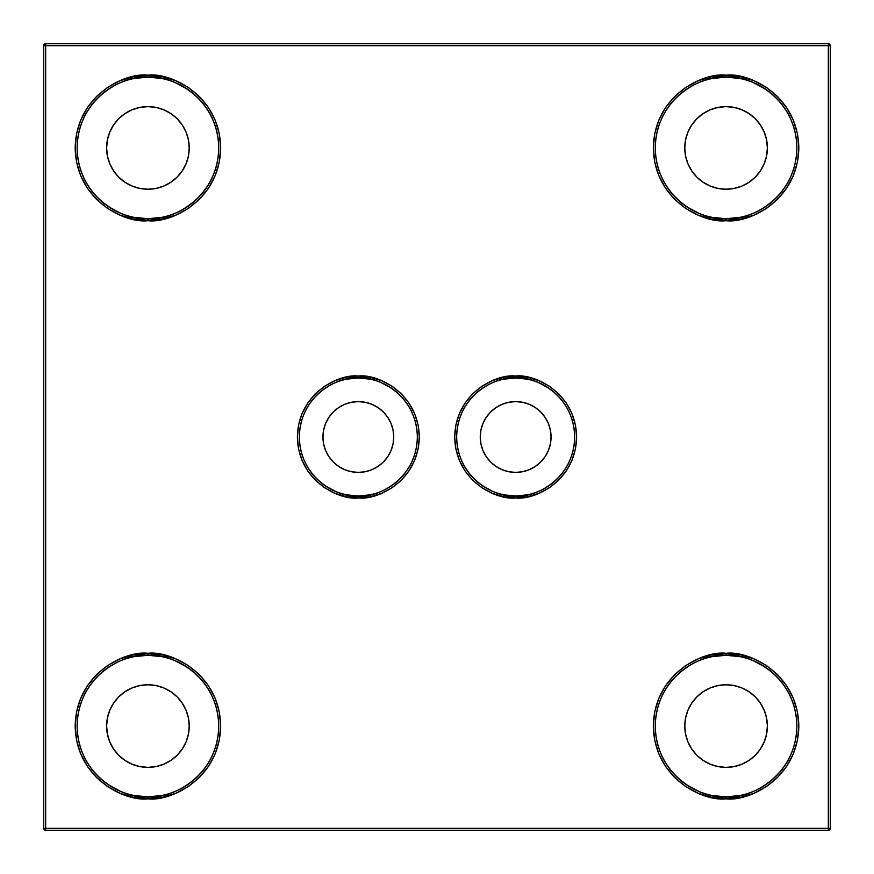 <?xml version="1.0" encoding="UTF-8"?>
<svg xmlns="http://www.w3.org/2000/svg" width="874" height="874" viewBox="0 0 874 874"><rect width="100%" height="100%" fill="white"/><g stroke="black" fill="none" stroke-linecap="round" stroke-linejoin="round"><path stroke-width="1.31" d="M712.266 795.504L726.076 796.87A70.794 70.794 0 0 1 655.281 726.076A70.794 70.794 0 0 1 726.076 655.281C746.778 652.441 795.908 673.679 796.87 726.076C795.908 778.472 746.778 799.71 726.076 796.87L726.076 798.836C747.357 801.764 797.842 779.925 798.836 726.076C797.842 672.226 747.357 650.387 726.076 653.315L726.076 655.281L712.266 656.647M134.115 795.504L147.925 796.87A70.794 70.794 0 0 1 77.13 726.076A70.794 70.794 0 0 1 147.925 655.281C168.627 652.441 217.757 673.679 218.719 726.076C217.757 778.472 168.627 799.71 147.925 796.87L147.925 798.836C169.206 801.764 219.691 779.925 220.685 726.076C219.691 672.226 169.206 650.387 147.925 653.315L147.925 655.281L134.115 656.647M134.115 217.353L147.925 218.719A70.794 70.794 0 0 1 77.13 147.925A70.794 70.794 0 0 1 147.925 77.13C168.627 74.29 217.757 95.528 218.719 147.925C217.757 200.321 168.627 221.559 147.925 218.719L147.925 220.685C169.206 223.613 219.691 201.774 220.685 147.925C219.691 94.075 169.206 72.236 147.925 75.164L147.925 77.13L134.115 78.496M712.266 217.353L726.076 218.719A70.794 70.794 0 0 1 655.281 147.925A70.794 70.794 0 0 1 726.076 77.13C746.778 74.29 795.908 95.528 796.87 147.925C795.908 200.321 746.778 221.559 726.076 218.719L726.076 220.685C747.357 223.613 797.842 201.774 798.836 147.925C797.842 94.075 747.357 72.236 726.076 75.164L726.076 77.13L712.266 78.496M504.156 494.859L515.66 495.995A58.995 58.995 0 0 1 456.665 437A58.995 58.995 0 0 1 515.66 378.005C532.922 375.634 573.847 393.333 574.655 437C573.847 480.667 532.922 498.366 515.66 495.995L515.66 497.962C533.49 500.409 575.791 482.12 576.621 437C575.791 391.88 533.49 373.591 515.66 376.038L515.66 378.005L504.156 379.141M346.836 494.859L358.34 495.995A58.995 58.995 0 0 1 299.345 437A58.995 58.995 0 0 1 358.34 378.005C375.602 375.634 416.527 393.333 417.335 437C416.527 480.667 375.602 498.366 358.34 495.995L358.34 497.962C376.17 500.409 418.471 482.12 419.302 437C418.471 391.88 376.17 373.591 358.34 376.038L358.34 378.005L346.836 379.141M358.34 472.397A35.397 35.397 0 0 1 322.943 437A35.397 35.397 0 0 1 358.34 401.603A35.397 35.397 0 0 1 393.737 437A35.397 35.397 0 0 1 358.34 472.397L351.435 471.72L344.793 469.699L338.675 466.432L333.311 462.029L328.908 456.665L325.641 450.547L323.62 443.905L322.943 437L323.62 430.095L325.641 423.453L328.908 417.335L333.311 411.971L338.675 407.568L344.793 404.301L351.435 402.28L358.34 401.603L365.245 402.28L371.887 404.301L378.005 407.568L383.369 411.971L387.772 417.335L391.039 423.453L393.06 430.095L393.737 437L393.06 443.905L391.039 450.547L387.772 456.665L383.369 462.029L378.005 466.432L371.887 469.699L365.245 471.72L358.34 472.397M515.66 472.397A35.397 35.397 0 0 1 480.263 437A35.397 35.397 0 0 1 515.66 401.603A35.397 35.397 0 0 1 551.057 437A35.397 35.397 0 0 1 515.66 472.397L508.755 471.72L502.113 469.699L495.995 466.432L490.631 462.029L486.228 456.665L482.961 450.547L480.94 443.905L480.263 437L480.94 430.095L482.961 423.453L486.228 417.335L490.631 411.971L495.995 407.568L502.113 404.301L508.755 402.28L515.66 401.603L522.565 402.28L529.207 404.301L535.325 407.568L540.689 411.971L545.092 417.335L548.359 423.453L550.38 430.095L551.057 437L550.38 443.905L548.359 450.547L545.092 456.665L540.689 462.029L535.325 466.432L529.207 469.699L522.565 471.72L515.66 472.397M726.076 189.221A41.296 41.296 0 0 1 684.779 147.925A41.296 41.296 0 0 1 726.076 106.628A41.296 41.296 0 0 1 767.372 147.925A41.296 41.296 0 0 1 726.076 189.221L718.024 188.423L710.267 186.075L703.133 182.262L696.873 177.127L691.738 170.867L687.925 163.733L685.577 155.976L684.779 147.925L685.577 139.873L687.925 132.116L691.738 124.982L696.873 118.722L703.133 113.587L710.267 109.774L718.024 107.426L726.076 106.628L734.127 107.426L741.884 109.774L749.018 113.587L755.278 118.722L760.413 124.982L764.226 132.116L766.574 139.873L767.372 147.925L766.574 155.976L764.226 163.733L760.413 170.867L755.278 177.127L749.018 182.262L741.884 186.075L734.127 188.423L726.076 189.221M147.925 189.221A41.296 41.296 0 0 1 106.628 147.925A41.296 41.296 0 0 1 147.925 106.628A41.296 41.296 0 0 1 189.221 147.925A41.296 41.296 0 0 1 147.925 189.221L139.873 188.423L132.116 186.075L124.982 182.262L118.722 177.127L113.587 170.867L109.774 163.733L107.426 155.976L106.628 147.925L107.426 139.873L109.774 132.116L113.587 124.982L118.722 118.722L124.982 113.587L132.116 109.774L139.873 107.426L147.925 106.628L155.976 107.426L163.733 109.774L170.867 113.587L177.127 118.722L182.262 124.982L186.075 132.116L188.423 139.873L189.221 147.925L188.423 155.976L186.075 163.733L182.262 170.867L177.127 177.127L170.867 182.262L163.733 186.075L155.976 188.423L147.925 189.221M147.925 767.372A41.296 41.296 0 0 1 106.628 726.076A41.296 41.296 0 0 1 147.925 684.779A41.296 41.296 0 0 1 189.221 726.076A41.296 41.296 0 0 1 147.925 767.372L139.873 766.574L132.116 764.226L124.982 760.413L118.722 755.278L113.587 749.018L109.774 741.884L107.426 734.127L106.628 726.076L107.426 718.024L109.774 710.267L113.587 703.133L118.722 696.873L124.982 691.738L132.116 687.925L139.873 685.577L147.925 684.779L155.976 685.577L163.733 687.925L170.867 691.738L177.127 696.873L182.262 703.133L186.075 710.267L188.423 718.024L189.221 726.076L188.423 734.127L186.075 741.884L182.262 749.018L177.127 755.278L170.867 760.413L163.733 764.226L155.976 766.574L147.925 767.372M726.076 767.372A41.296 41.296 0 0 1 684.779 726.076A41.296 41.296 0 0 1 726.076 684.779A41.296 41.296 0 0 1 767.372 726.076A41.296 41.296 0 0 1 726.076 767.372L718.024 766.574L710.267 764.226L703.133 760.413L696.873 755.278L691.738 749.018L687.925 741.884L685.577 734.127L684.779 726.076L685.577 718.024L687.925 710.267L691.738 703.133L696.873 696.873L703.133 691.738L710.267 687.925L718.024 685.577L726.076 684.779L734.127 685.577L741.884 687.925L749.018 691.738L755.278 696.873L760.413 703.133L764.226 710.267L766.574 718.024L767.372 726.076L766.574 734.127L764.226 741.884L760.413 749.018L755.278 755.278L749.018 760.413L741.884 764.226L734.127 766.574L726.076 767.372M43.7 45.666L43.7 828.334L45.666 828.334L45.666 45.666L828.334 45.666L828.334 828.334L45.666 828.334L45.666 45.666L828.334 45.666L828.334 828.334L830.3 828.334L830.3 45.666L828.334 45.666L830.3 45.666A1.967 1.967 0 0 0 828.334 43.7L45.666 43.7L45.666 45.666L43.7 45.666L43.7 828.334A1.967 1.967 0 0 0 45.666 830.3L828.334 830.3L830.3 828.334L830.3 45.666A1.967 1.967 0 0 0 828.334 43.7L828.334 45.666L828.334 43.7L45.666 43.7L43.7 45.666L45.666 45.666L45.666 43.7A1.967 1.967 0 0 0 43.7 45.666M369.844 379.141L358.34 378.005L358.34 376.038L346.443 377.207L335.015 380.682L324.473 386.308L315.23 393.89L307.648 403.132L302.022 413.675L298.547 425.103L297.378 437L298.547 448.897L302.022 460.325L307.648 470.868L315.23 480.11L324.473 487.692L335.015 493.318L346.443 496.793L358.34 497.962L370.237 496.793L381.665 493.318L392.207 487.692L401.45 480.11L409.032 470.868L414.658 460.325L418.133 448.897L419.302 437L418.133 425.103L414.658 413.675L409.032 403.132L401.45 393.89L392.207 386.308L381.665 380.682L370.237 377.207L358.34 376.038C340.51 373.591 298.209 391.88 297.378 437C298.209 482.12 340.51 500.409 358.34 497.962L358.34 495.995L369.844 494.859M527.164 379.141L515.66 378.005L515.66 376.038L503.763 377.207L492.335 380.682L481.793 386.308L472.55 393.89L464.968 403.132L459.342 413.675L455.867 425.103L454.699 437L455.867 448.897L459.342 460.325L464.968 470.868L472.55 480.11L481.793 487.692L492.335 493.318L503.763 496.793L515.66 497.962L527.557 496.793L538.985 493.318L549.528 487.692L558.77 480.11L566.352 470.868L571.978 460.325L575.453 448.897L576.621 437L575.453 425.103L571.978 413.675L566.352 403.132L558.77 393.89L549.528 386.308L538.985 380.682L527.557 377.207L515.66 376.038C497.83 373.591 455.529 391.88 454.699 437C455.529 482.12 497.83 500.409 515.66 497.962L515.66 495.995L527.164 494.859M739.885 78.496L726.076 77.13L726.076 75.164L711.884 76.562L698.228 80.703L685.653 87.422L674.63 96.479L665.573 107.502L658.854 120.077L654.713 133.733L653.315 147.925L654.713 162.116L658.854 175.772L665.573 188.347L674.63 199.37L685.653 208.427L698.228 215.146L711.884 219.287L726.076 220.685L740.267 219.287L753.923 215.146L766.498 208.427L777.521 199.37L786.578 188.347L793.297 175.772L797.438 162.116L798.836 147.925L797.438 133.733L793.297 120.077L786.578 107.502L777.521 96.479L766.498 87.422L753.923 80.703L740.267 76.562L726.076 75.164C704.794 72.236 654.309 94.075 653.315 147.925C654.309 201.774 704.794 223.613 726.076 220.685L726.076 218.719L739.885 217.353M161.734 78.496L147.925 77.13L147.925 75.164L133.733 76.562L120.077 80.703L107.502 87.422L96.479 96.479L87.422 107.502L80.703 120.077L76.562 133.733L75.164 147.925L76.562 162.116L80.703 175.772L87.422 188.347L96.479 199.37L107.502 208.427L120.077 215.146L133.733 219.287L147.925 220.685L162.116 219.287L175.772 215.146L188.347 208.427L199.37 199.37L208.427 188.347L215.146 175.772L219.287 162.116L220.685 147.925L219.287 133.733L215.146 120.077L208.427 107.502L199.37 96.479L188.347 87.422L175.772 80.703L162.116 76.562L147.925 75.164C126.643 72.236 76.158 94.075 75.164 147.925C76.158 201.774 126.643 223.613 147.925 220.685L147.925 218.719L161.734 217.353M161.734 656.647L147.925 655.281L147.925 653.315L133.733 654.713L120.077 658.854L107.502 665.573L96.479 674.63L87.422 685.653L80.703 698.228L76.562 711.884L75.164 726.076L76.562 740.267L80.703 753.923L87.422 766.498L96.479 777.521L107.502 786.578L120.077 793.297L133.733 797.438L147.925 798.836L162.116 797.438L175.772 793.297L188.347 786.578L199.37 777.521L208.427 766.498L215.146 753.923L219.287 740.267L220.685 726.076L219.287 711.884L215.146 698.228L208.427 685.653L199.37 674.63L188.347 665.573L175.772 658.854L162.116 654.713L147.925 653.315C126.643 650.387 76.158 672.226 75.164 726.076C76.158 779.925 126.643 801.764 147.925 798.836L147.925 796.87L161.734 795.504M739.885 656.647L726.076 655.281L726.076 653.315L711.884 654.713L698.228 658.854L685.653 665.573L674.63 674.63L665.573 685.653L658.854 698.228L654.713 711.884L653.315 726.076L654.713 740.267L658.854 753.923L665.573 766.498L674.63 777.521L685.653 786.578L698.228 793.297L711.884 797.438L726.076 798.836L740.267 797.438L753.923 793.297L766.498 786.578L777.521 777.521L786.578 766.498L793.297 753.923L797.438 740.267L798.836 726.076L797.438 711.884L793.297 698.228L786.578 685.653L777.521 674.63L766.498 665.573L753.923 658.854L740.267 654.713L726.076 653.315C704.794 650.387 654.309 672.226 653.315 726.076C654.309 779.925 704.794 801.764 726.076 798.836L726.076 796.87L739.885 795.504M391.115 387.947L380.911 382.495M325.565 486.053L335.769 491.505M358.34 378.005A58.995 58.995 0 0 1 417.335 437A58.995 58.995 0 0 1 358.34 495.995C341.079 498.366 300.153 480.667 299.345 437C300.153 393.333 341.079 375.634 358.34 378.005M548.435 387.947L538.231 382.495M482.885 486.053L493.089 491.505M515.66 378.005A58.995 58.995 0 0 1 574.655 437A58.995 58.995 0 0 1 515.66 495.995C498.399 498.366 457.473 480.667 456.665 437C457.473 393.333 498.399 375.634 515.66 378.005M765.406 89.061L753.169 82.517M686.745 206.788L698.981 213.332M726.076 77.13A70.794 70.794 0 0 1 796.87 147.925A70.794 70.794 0 0 1 726.076 218.719C705.373 221.559 656.243 200.321 655.281 147.925C656.243 95.528 705.373 74.29 726.076 77.13M187.255 89.061L175.018 82.517M108.595 206.788L120.831 213.332M147.925 77.13A70.794 70.794 0 0 1 218.719 147.925A70.794 70.794 0 0 1 147.925 218.719C127.222 221.559 78.092 200.321 77.13 147.925C78.092 95.528 127.222 74.29 147.925 77.13M187.255 667.212L175.018 660.668M108.595 784.939L120.831 791.483M147.925 655.281A70.794 70.794 0 0 1 218.719 726.076A70.794 70.794 0 0 1 147.925 796.87C127.222 799.71 78.092 778.472 77.13 726.076C78.092 673.679 127.222 652.441 147.925 655.281M765.406 667.212L753.169 660.668M686.745 784.939L698.981 791.483M726.076 655.281A70.794 70.794 0 0 1 796.87 726.076A70.794 70.794 0 0 1 726.076 796.87C705.373 799.71 656.243 778.472 655.281 726.076C656.243 673.679 705.373 652.441 726.076 655.281M828.334 828.334L828.334 830.3L828.334 828.334L45.666 828.334L45.666 830.3L828.334 830.3A1.967 1.967 0 0 0 830.3 828.334L828.334 828.334M45.666 828.334L43.7 828.334A1.967 1.967 0 0 0 45.666 830.3L45.666 828.334"/></g></svg>
